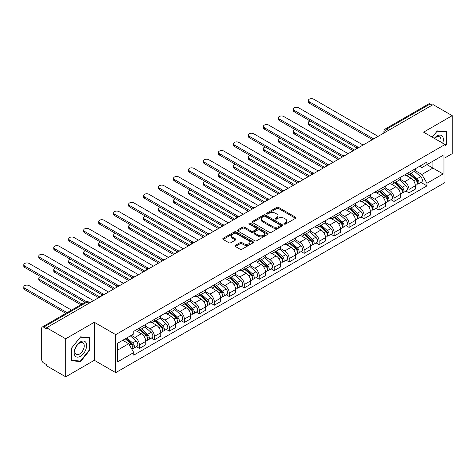 <?xml version="1.0" encoding="UTF-8"?>
<svg xmlns="http://www.w3.org/2000/svg" width="476" height="476" viewBox="0 0 476 476"><rect width="100%" height="100%" fill="white"/><g stroke="black" fill="none" stroke-linecap="round" stroke-linejoin="round"><path stroke-width="0.71" d="M284.226 224.077A0.934 0.541 0 0 0 285.546 224.077L295.56 218.294A1.333 0.768 0 0 0 295.947 217.752A1.333 0.768 0 0 0 295.56 217.211L278.597 207.417A1.333 0.768 0 0 0 276.711 207.417L266.703 213.194A0.934 0.541 0 0 0 266.429 213.575A0.934 0.541 0 0 0 266.703 213.956A0.934 0.541 0 0 0 268.018 213.956L269.315 213.212A4.266 2.463 0 0 1 275.348 213.212L276.758 214.027A4.266 2.463 0 0 1 278.008 215.765A4.266 2.463 0 0 1 276.758 217.508L275.467 218.258A0.934 0.541 0 0 0 275.193 218.639A0.934 0.541 0 0 0 275.467 219.019A0.934 0.541 0 0 0 276.782 219.019L278.079 218.27A4.266 2.463 0 0 1 284.113 218.27L285.523 219.085A4.266 2.463 0 0 1 286.772 220.828A4.266 2.463 0 0 1 285.523 222.566L284.226 223.315A0.934 0.541 0 0 0 283.952 223.696A0.934 0.541 0 0 0 284.226 224.077L284.226 223.315M235.346 245.39A1.333 0.768 0 0 0 234.954 245.931A1.333 0.768 0 0 0 235.346 246.479L240.106 249.222A1.333 0.768 0 0 0 241.986 249.222L253.107 242.808A1.333 0.768 0 0 0 253.5 242.26A1.333 0.768 0 0 0 253.107 241.719L236.15 231.925A1.333 0.768 0 0 0 234.263 231.925L223.143 238.345A1.333 0.768 0 0 0 222.756 238.887A1.333 0.768 0 0 0 223.143 239.434L228.891 242.748A1.333 0.768 0 0 0 230.777 242.748L235.537 240.005A1.333 0.768 0 0 0 235.923 239.458A1.333 0.768 0 0 0 235.537 238.916L232.687 237.268A3.564 2.059 0 0 1 231.639 235.816A3.564 2.059 0 0 1 233.841 233.912A3.564 2.059 0 0 1 237.726 234.359L248.894 240.802A3.564 2.059 0 0 1 249.936 242.26A3.564 2.059 0 0 1 247.734 244.164A3.564 2.059 0 0 1 243.849 243.718L241.986 242.641A1.333 0.768 0 0 0 240.106 242.641L235.346 245.39L235.346 246.479L240.106 243.748L240.106 242.641M115.722 334.634L94.313 322.276L65.706 338.787L46.6 327.762L433.095 104.619L452.2 115.65L423.592 132.167L445 144.525L115.722 334.634L115.722 372.654L445 182.546L445 144.525M269.41 232.306A1.333 0.768 0 0 0 271.296 232.306L282.417 225.886A1.333 0.768 0 0 0 282.803 225.338A1.333 0.768 0 0 0 282.417 224.797L265.453 215.003A1.333 0.768 0 0 0 263.567 215.003L252.447 221.423A1.333 0.768 0 0 0 252.06 221.971A1.333 0.768 0 0 0 252.447 222.512L269.41 232.306M249.573 224.279A0.934 0.541 0 0 1 250.519 224.41L267.744 234.353L256.641 240.767A1.333 0.768 0 0 1 254.755 240.767L237.798 230.973L237.798 229.884A1.333 0.768 0 0 0 237.405 230.426A1.333 0.768 0 0 0 237.798 230.973M237.798 229.884L242.558 227.135A1.333 0.768 0 0 1 244.438 227.135L251.316 231.11A1.333 0.768 0 0 0 253.202 231.11L256.362 229.283A1.333 0.768 0 0 0 256.748 228.742A1.333 0.768 0 0 0 256.362 228.2L249.198 224.065A0.934 0.541 0 0 1 248.924 223.684A0.934 0.541 0 0 1 249.501 223.185A0.934 0.541 0 0 1 250.519 223.303L267.762 233.258A1.333 0.768 0 0 1 268.155 233.799A1.333 0.768 0 0 1 267.762 234.347L267.762 233.258M65.706 338.787L65.706 376.813L46.6 365.782L46.6 364.675L43.625 362.956A2.713 1.565 -120 0 1 41.704 359.63L41.704 328.262A2.713 1.565 -120 0 1 42.269 327.018L85.757 301.909A2.713 1.565 60 0 1 87.114 302.046L43.625 327.149A2.713 1.565 -120 0 0 42.269 327.018M445 157.83L452.2 153.671L452.2 115.65M65.706 376.813L94.313 360.296L115.722 372.654M46.6 327.762L46.6 328.868L43.625 327.149M388.648 130.281L386.631 129.115A2.713 1.565 60 0 0 385.274 128.984L428.763 103.875A2.713 1.565 60 0 1 430.12 104.012L386.631 129.115A2.713 1.565 120 0 0 384.715 132.441L384.715 132.554M432.137 105.172L430.12 104.012M408.997 172.407A6.247 3.606 60 0 1 407.706 175.21L414.043 171.55A6.247 3.606 -120 0 0 415.334 168.748M400.007 179.131L404.582 181.772A6.247 3.606 60 0 1 409.003 189.418L415.334 185.765A6.247 3.606 -120 0 0 410.919 178.113L406.385 175.495M415.334 185.765L415.334 189.145L409.003 192.804L405.963 191.049M407.706 175.21A6.247 3.606 60 0 1 404.63 174.924M409.003 189.418L409.003 192.804M394.027 181.053A6.247 3.606 60 0 1 392.73 183.855L399.067 180.196A6.247 3.606 -120 0 0 400.358 177.393M390.986 199.694L394.027 201.449L400.358 197.79L400.358 194.41A6.247 3.606 -120 0 0 395.943 186.759L391.409 184.141M392.73 183.855A6.247 3.606 60 0 1 389.654 183.575M385.03 187.776L389.606 190.418A6.247 3.606 60 0 1 394.027 198.064L394.027 201.449M379.051 189.698A6.247 3.606 60 0 1 377.754 192.5L384.09 188.841A6.247 3.606 -120 0 0 385.382 186.039M376.01 208.339L379.051 210.095L385.382 206.435L385.382 203.056A6.247 3.606 -120 0 0 380.967 195.404L376.433 192.786M377.754 192.5A6.247 3.606 60 0 1 374.683 192.221M370.054 196.421L374.63 199.063A6.247 3.606 60 0 1 379.051 206.715L379.051 210.095M364.075 198.343A6.247 3.606 60 0 1 362.777 201.146L369.114 197.486A6.247 3.606 -120 0 0 370.405 194.684M361.034 216.985L364.075 218.74L370.411 215.081L370.411 211.701A6.247 3.606 -120 0 0 365.99 204.055L361.457 201.431M362.777 201.146A6.247 3.606 60 0 1 359.707 200.866M355.078 205.067L359.654 207.709A6.247 3.606 60 0 1 364.075 215.36L364.075 218.74M349.098 206.989A6.247 3.606 60 0 1 347.801 209.791L354.138 206.138A6.247 3.606 -120 0 0 355.435 203.329M346.058 225.63L349.098 227.385L355.435 223.726L355.435 220.346A6.247 3.606 -120 0 0 351.014 212.701L346.48 210.083M347.801 209.791A6.247 3.606 60 0 1 344.731 209.511M340.102 213.712L344.683 216.354A6.247 3.606 60 0 1 349.098 224.006L349.098 227.385M334.122 215.634A6.247 3.606 60 0 1 332.825 218.442L339.162 214.783A6.247 3.606 -120 0 0 340.459 211.981M331.082 234.281L334.122 236.031L340.459 232.377L340.459 228.992A6.247 3.606 -120 0 0 336.038 221.346L331.504 218.728M332.825 218.442A6.247 3.606 60 0 1 329.755 218.157M325.126 222.363L329.707 225.005A6.247 3.606 60 0 1 334.122 232.651L334.122 236.031M319.146 224.285A6.247 3.606 60 0 1 317.849 227.088L324.186 223.428A6.247 3.606 -120 0 0 325.483 220.626M316.106 242.927L319.146 244.676L325.483 241.023L325.483 237.637A6.247 3.606 -120 0 0 321.062 229.991L316.528 227.373M317.849 227.088A6.247 3.606 60 0 1 314.779 226.802M310.156 231.009L314.731 233.651A6.247 3.606 60 0 1 319.146 241.296L319.146 244.676M304.17 232.931A6.247 3.606 60 0 1 302.873 235.733L309.21 232.074A6.247 3.606 -120 0 0 310.507 229.271M301.13 251.572L304.17 253.327L310.507 249.668L310.507 246.288A6.247 3.606 -120 0 0 306.092 238.637L301.552 236.019M302.873 235.733A6.247 3.606 60 0 1 299.803 235.447M295.18 239.654L299.755 242.296A6.247 3.606 60 0 1 304.17 249.942L304.17 253.327M289.194 241.576A6.247 3.606 60 0 1 287.897 244.378L294.233 240.719A6.247 3.606 -120 0 0 295.531 237.917M286.153 260.217L289.194 261.973L295.531 258.313L295.531 254.934A6.247 3.606 -120 0 0 291.116 247.282L286.576 244.664M287.897 244.378A6.247 3.606 60 0 1 284.826 244.099M280.203 248.299L284.779 250.941A6.247 3.606 60 0 1 289.194 258.593L289.194 261.973M274.218 250.221A6.247 3.606 60 0 1 272.926 253.024L279.257 249.364A6.247 3.606 -120 0 0 280.554 246.562M271.177 268.863L274.218 270.618L280.554 266.959L280.554 263.579A6.247 3.606 -120 0 0 276.139 255.927L271.6 253.309M272.926 253.024A6.247 3.606 60 0 1 269.85 252.744M265.227 256.945L269.803 259.587A6.247 3.606 60 0 1 274.218 267.238L274.218 270.618M259.241 258.867A6.247 3.606 60 0 1 257.95 261.669L264.281 258.01A6.247 3.606 -120 0 0 265.578 255.207M256.201 277.508L259.241 279.263L265.578 275.604L265.578 272.224A6.247 3.606 -120 0 0 261.163 264.579L256.623 261.961M257.95 261.669A6.247 3.606 60 0 1 254.874 261.389M250.251 265.59L254.827 268.232A6.247 3.606 60 0 1 259.241 275.884L259.241 279.263M244.265 267.512A6.247 3.606 60 0 1 242.974 270.314L249.305 266.661A6.247 3.606 -120 0 0 250.602 263.853M241.225 286.153L244.265 287.909L250.602 284.249L250.602 280.87A6.247 3.606 -120 0 0 246.187 273.224L241.647 270.606M242.974 270.314A6.247 3.606 60 0 1 239.898 270.035M235.275 274.236L239.85 276.883A6.247 3.606 60 0 1 244.265 284.529L244.265 287.909M229.289 276.157A6.247 3.606 60 0 1 227.998 278.966L234.335 275.306A6.247 3.606 -120 0 0 235.626 272.504M226.249 294.805L229.289 296.554L235.626 292.901L235.626 289.515A6.247 3.606 -120 0 0 231.211 281.869L226.677 279.251M227.998 278.966A6.247 3.606 60 0 1 224.922 278.68M220.299 282.887L224.874 285.529A6.247 3.606 60 0 1 229.289 293.174L229.289 296.554M214.313 284.809A6.247 3.606 60 0 1 213.022 287.611L219.359 283.952A6.247 3.606 -120 0 0 220.65 281.149M211.273 303.45L214.313 305.205L220.65 301.546L220.65 298.166A6.247 3.606 -120 0 0 216.235 290.515L211.701 287.897M213.022 287.611A6.247 3.606 60 0 1 209.946 287.325M205.323 291.532L209.898 294.174A6.247 3.606 60 0 1 214.313 301.82L214.313 305.205M199.337 293.454A6.247 3.606 60 0 1 198.046 296.256L204.382 292.597A6.247 3.606 -120 0 0 205.674 289.795M196.302 312.095L199.337 313.851L205.674 310.191L205.674 306.812A6.247 3.606 -120 0 0 201.259 299.16L196.725 296.542M198.046 296.256A6.247 3.606 60 0 1 194.97 295.977M190.346 300.178L194.922 302.819A6.247 3.606 60 0 1 199.337 310.465L199.337 313.851M184.361 302.099A6.247 3.606 60 0 1 183.07 304.902L189.406 301.243A6.247 3.606 -120 0 0 190.697 298.44M181.326 320.741L184.361 322.496L190.697 318.837L190.697 315.457A6.247 3.606 -120 0 0 186.283 307.805L181.749 305.187M183.07 304.902A6.247 3.606 60 0 1 179.993 304.622M175.37 308.823L179.946 311.465A6.247 3.606 60 0 1 184.361 319.116L184.361 322.496M169.385 310.745A6.247 3.606 60 0 1 168.093 313.547L174.43 309.888A6.247 3.606 -120 0 0 175.721 307.085M166.35 329.386L169.385 331.141L175.721 327.482L175.721 324.102A6.247 3.606 -120 0 0 171.306 316.457L166.773 313.833M168.093 313.547A6.247 3.606 60 0 1 165.017 313.267M160.394 317.468L164.97 320.11A6.247 3.606 60 0 1 169.385 327.762L169.385 331.141M154.408 319.39A6.247 3.606 60 0 1 153.117 322.192L159.454 318.539A6.247 3.606 -120 0 0 160.745 315.731M151.374 338.031L154.408 339.787L160.745 336.127L160.745 332.748A6.247 3.606 -120 0 0 156.33 325.102L151.796 322.484M153.117 322.192A6.247 3.606 60 0 1 150.041 321.913M145.418 326.114L149.994 328.755A6.247 3.606 60 0 1 154.408 336.407L154.408 339.787M139.432 328.035A6.247 3.606 60 0 1 138.141 330.844L144.478 327.185A6.247 3.606 -120 0 0 145.769 324.382M136.398 346.683L139.432 348.432L145.769 344.779L145.769 341.393A6.247 3.606 -120 0 0 141.354 333.747L136.82 331.129M138.141 330.844A6.247 3.606 60 0 1 135.065 330.558M131.37 335.3L135.017 337.407A6.247 3.606 60 0 1 139.432 345.052L139.432 348.432M419.606 166.279L421.867 167.582L443.079 155.337L432.904 161.209L432.904 168.082L421.867 174.454L414.983 170.485M117.643 350.098L128.681 343.726L133.768 352.537L117.643 361.849L117.643 343.226L133.768 333.914L133.768 331.308L426.954 162.042L426.954 164.642L443.079 173.954L426.954 183.266L421.867 174.454M443.079 155.337L443.079 173.954M133.768 352.537L133.768 355.138L426.954 185.872L426.954 183.266M445 146.049L446.583 144.079L446.583 131.727L437.319 130.9L432.273 137.177M94.313 322.276L94.313 360.296M71.323 360.737L80.587 361.564L89.851 350.038L89.851 337.686L80.587 336.859L71.323 348.384L71.323 360.737M128.681 343.726L122.731 340.286M420.939 182.403L426.954 185.872M446.101 143.8L446.583 144.079M79.605 360.998L80.587 361.564M89.369 349.759L89.851 350.038M284.6 224.208L285.523 223.672A4.266 2.463 0 0 0 286.772 221.935L286.772 220.828M278.008 215.765L278.008 216.877A4.266 2.463 0 0 1 276.758 218.615L275.836 219.15M295.542 218.305L278.597 208.524A1.333 0.768 0 0 0 276.711 208.524L267.072 214.087M282.399 225.898L265.453 216.116A1.333 0.768 0 0 0 263.567 216.116L252.464 222.524M280.061 225.719A0.934 0.541 0 0 0 280.334 225.338A0.934 0.541 0 0 0 280.061 224.958L265.168 216.366A0.934 0.541 0 0 0 263.853 216.366L262.484 217.151A4.266 2.463 0 0 0 261.235 218.895A4.266 2.463 0 0 0 262.484 220.638L272.659 226.511A4.266 2.463 0 0 0 278.692 226.511L280.061 225.719L280.061 226.832A0.934 0.541 0 0 0 280.334 226.451L280.334 225.338M261.235 218.895L261.235 220.001A4.266 2.463 0 0 0 262.484 221.745L262.484 220.638M280.061 226.832L278.692 227.617A4.266 2.463 0 0 1 272.659 227.617L262.484 221.745M237.816 230.985L242.558 228.248L242.558 227.135M256.748 228.742L256.748 229.849A1.333 0.768 0 0 1 256.362 230.396L253.202 232.217A1.333 0.768 0 0 1 251.316 232.217L244.438 228.248A1.333 0.768 0 0 0 242.558 228.248M258.456 235.227A3.564 2.059 0 0 0 262.341 235.674A3.564 2.059 0 0 0 264.543 233.775A3.564 2.059 0 0 0 263.496 232.318L259.563 230.045A1.333 0.768 0 0 0 257.677 230.045L254.523 231.871A1.333 0.768 0 0 0 254.13 232.413A1.333 0.768 0 0 0 254.523 232.96L258.456 235.227L258.456 236.34A3.564 2.059 0 0 0 262.341 236.786A3.564 2.059 0 0 0 264.543 234.882L264.543 233.775M254.13 232.413L254.13 233.52A1.333 0.768 0 0 0 254.523 234.067L254.523 232.96M258.456 236.34L254.523 234.067M249.936 242.26L249.936 243.367A3.564 2.059 0 0 1 247.734 245.271A3.564 2.059 0 0 1 243.849 244.825L241.986 243.748A1.333 0.768 0 0 0 240.106 243.748M231.639 235.816L231.639 236.923A3.564 2.059 0 0 0 232.687 238.375L232.687 237.268M235.519 240.011L232.687 238.375M253.089 242.814L236.15 233.032A1.333 0.768 0 0 0 234.263 233.032L223.161 239.44L223.143 238.345M409.431 174.21L415.536 179.654A3.391 1.958 60 0 1 416.601 184.902L415.334 185.634M409.592 174.353L412.466 176.013M310.162 120.993A3.124 1.803 -0 0 0 308.341 122.635A3.124 1.803 -0 0 0 309.257 123.909L354.471 150.011M410.05 173.853L416.839 179.916A1.63 0.94 60 0 1 417.351 182.433A1.63 0.94 60 0 1 417.202 182.492M411.068 173.27L417.166 178.714A3.391 1.958 60 0 1 418.231 183.962A3.391 1.958 60 0 1 417.208 184.069M414.465 171.229L420.623 176.721A3.391 1.958 60 0 1 421.688 181.969L418.231 183.962M353.222 150.731L309.257 125.349A3.124 1.803 180 0 1 308.341 124.075L308.341 122.635M371.637 139.194L309.257 103.179A3.124 1.803 180 0 1 308.341 101.906L308.341 100.466A3.124 1.803 -0 0 0 309.257 101.739L372.875 138.468M378.087 136.38L313.672 99.186A3.124 1.803 -0 0 0 310.269 98.8A3.124 1.803 -0 0 0 308.341 100.466M394.455 182.855L400.56 188.306A3.391 1.958 60 0 1 401.625 193.553L400.358 194.285M394.622 183.004L397.49 184.658M295.185 129.639A3.124 1.803 -0 0 0 293.365 131.281A3.124 1.803 -0 0 0 294.281 132.554L339.495 158.657M395.074 182.504L401.863 188.561A1.63 0.94 60 0 1 402.375 191.078A1.63 0.94 60 0 1 402.226 191.138M396.091 181.915L402.19 187.36A3.391 1.958 60 0 1 403.255 192.607A3.391 1.958 60 0 1 402.232 192.72M399.495 179.874L405.647 185.366A3.391 1.958 60 0 1 406.712 190.614L403.255 192.607M338.246 159.383L294.281 133.994A3.124 1.803 180 0 1 293.365 132.721L293.365 131.281M379.479 191.507L385.584 196.951A3.391 1.958 60 0 1 386.649 202.199L385.382 202.931M379.646 191.65L382.514 193.304M280.209 138.29A3.124 1.803 -0 0 0 278.389 139.926A3.124 1.803 -0 0 0 279.305 141.199L324.519 167.308M380.098 191.15L386.887 197.207A1.63 0.94 60 0 1 387.399 199.73A1.63 0.94 60 0 1 387.25 199.783M381.115 190.561L387.214 196.005A3.391 1.958 60 0 1 388.279 201.253A3.391 1.958 60 0 1 387.256 201.366M384.519 188.52L390.671 194.012A3.391 1.958 60 0 1 391.736 199.26L388.279 201.253M323.269 168.028L279.305 142.639A3.124 1.803 180 0 1 278.389 141.366L278.389 139.926M442.692 143.193A8.824 5.093 120 0 0 442.531 136.416A8.824 5.093 120 0 0 434.302 138.349M440.669 142.026A6.682 3.856 120 0 0 440.342 137.546A6.682 3.856 120 0 0 439.592 136.85A6.682 3.856 120 0 0 434.576 138.504M432.291 137.189L437.129 131.174L446.101 131.977L446.101 143.942L445 145.317M445.506 131.632L446.101 131.977M85.799 342.375A8.824 5.093 120 0 0 77.273 344.66A8.824 5.093 120 0 0 74.988 355.822A8.824 5.093 120 0 0 83.514 353.537A8.824 5.093 120 0 0 85.799 342.375M83.609 343.505A6.682 3.856 120 0 0 82.86 342.809A6.682 3.856 120 0 0 76.642 345.927A6.682 3.856 120 0 0 75.428 353.686A6.682 3.856 120 0 0 76.178 354.382A6.682 3.856 120 0 0 82.396 351.258A6.682 3.856 120 0 0 83.609 343.505M80.396 361.07L71.418 360.267L71.418 348.295L80.396 337.133L89.369 337.93L89.369 349.902L80.396 361.07M88.774 337.591L89.369 337.93M356.661 147.84L294.281 111.824A3.124 1.803 180 0 1 293.365 110.551L293.365 109.111A3.124 1.803 -0 0 0 294.281 110.384L357.898 147.114M363.111 145.025L298.696 107.832A3.124 1.803 -0 0 0 295.293 107.445A3.124 1.803 -0 0 0 293.365 109.111M341.685 156.485L279.305 120.47A3.124 1.803 180 0 1 278.389 119.196L278.389 117.756A3.124 1.803 -0 0 0 279.305 119.03L342.922 155.759M348.135 153.671L283.72 116.483A3.124 1.803 -0 0 0 280.316 116.09A3.124 1.803 -0 0 0 278.389 117.756M364.503 200.152L370.608 205.596A3.391 1.958 60 0 1 371.673 210.844L370.405 211.576M364.67 200.295L367.537 201.955M265.233 146.935A3.124 1.803 -0 0 0 263.412 148.571A3.124 1.803 -0 0 0 264.329 149.845L309.543 175.953M365.122 199.795L371.911 205.852A1.63 0.94 60 0 1 372.422 208.375A1.63 0.94 60 0 1 372.274 208.434M366.139 199.206L372.238 204.656A3.391 1.958 60 0 1 373.303 209.904A3.391 1.958 60 0 1 372.28 210.011M369.543 197.165L375.695 202.657A3.391 1.958 60 0 1 376.76 207.905L373.303 209.904M308.299 176.673L264.329 151.291A3.124 1.803 180 0 1 263.412 150.011L263.412 148.571M349.527 208.797L355.632 214.242A3.391 1.958 60 0 1 356.697 219.49L355.429 220.221M349.693 208.94L352.561 210.6M250.257 155.581A3.124 1.803 -0 0 0 248.436 157.217A3.124 1.803 -0 0 0 249.353 158.496L294.567 184.599M350.146 208.44L356.935 214.498A1.63 0.94 60 0 1 357.446 217.02A1.63 0.94 60 0 1 357.297 217.08M351.163 207.851L357.262 213.302A3.391 1.958 60 0 1 358.327 218.549A3.391 1.958 60 0 1 357.303 218.657M354.566 205.81L360.719 211.302A3.391 1.958 60 0 1 361.784 216.55L358.327 218.549M293.323 185.319L249.353 159.936A3.124 1.803 180 0 1 248.436 158.657L248.436 157.217M334.557 217.443L340.655 222.887A3.391 1.958 60 0 1 341.72 228.135L340.453 228.867M334.717 217.586L337.585 219.246M235.281 164.226A3.124 1.803 -0 0 0 233.46 165.862A3.124 1.803 -0 0 0 234.376 167.141L279.59 193.244M335.169 217.086L341.958 223.149A1.63 0.94 60 0 1 342.47 225.666A1.63 0.94 60 0 1 342.321 225.725M336.187 216.503L342.286 221.947A3.391 1.958 60 0 1 343.357 227.195A3.391 1.958 60 0 1 342.327 227.302M339.59 214.456L345.743 219.948A3.391 1.958 60 0 1 346.808 225.202L343.357 227.195M278.347 193.964L234.376 168.581A3.124 1.803 180 0 1 233.46 167.308L233.46 165.862M326.709 165.13L264.329 129.115A3.124 1.803 180 0 1 263.412 127.842L263.412 126.402A3.124 1.803 -0 0 0 264.329 127.675L327.946 164.404M333.158 162.316L268.744 125.129A3.124 1.803 -0 0 0 265.34 124.736A3.124 1.803 -0 0 0 263.412 126.402M311.732 173.776L249.353 137.766A3.124 1.803 180 0 1 248.436 136.487L248.436 135.047A3.124 1.803 -0 0 0 249.353 136.32L312.97 173.05M318.182 170.961L253.767 133.774A3.124 1.803 -0 0 0 250.364 133.381A3.124 1.803 -0 0 0 248.436 135.047M296.756 182.421L234.376 146.412A3.124 1.803 180 0 1 233.46 145.138L233.46 143.692A3.124 1.803 -0 0 0 234.376 144.972L297.994 181.695M303.206 179.613L238.791 142.419A3.124 1.803 -0 0 0 235.388 142.026A3.124 1.803 -0 0 0 233.46 143.692M319.58 226.088L325.679 231.532A3.391 1.958 60 0 1 326.744 236.78L325.477 237.512M319.741 226.231L322.609 227.891M220.305 172.871A3.124 1.803 -0 0 0 218.484 174.513A3.124 1.803 -0 0 0 219.4 175.787L264.614 201.889M320.193 225.731L326.982 231.794A1.63 0.94 60 0 1 327.494 234.311A1.63 0.94 60 0 1 327.345 234.37M321.211 225.148L327.31 230.592A3.391 1.958 60 0 1 328.38 235.84A3.391 1.958 60 0 1 327.351 235.947M324.614 223.101L330.766 228.599A3.391 1.958 60 0 1 331.832 233.847L328.38 235.84M263.371 202.609L219.4 177.227A3.124 1.803 180 0 1 218.484 175.953L218.484 174.513M281.78 191.072L219.4 155.057A3.124 1.803 180 0 1 218.484 153.784L218.484 152.338A3.124 1.803 -0 0 0 219.4 153.617L283.018 190.346M288.236 188.258L223.815 151.065A3.124 1.803 -0 0 0 220.412 150.678A3.124 1.803 -0 0 0 218.484 152.338M304.604 234.733L310.703 240.178A3.391 1.958 60 0 1 311.768 245.432L310.501 246.157M304.765 234.882L307.639 236.536M205.334 181.517A3.124 1.803 -0 0 0 203.514 183.159A3.124 1.803 -0 0 0 204.424 184.432L249.638 210.535M305.217 234.382L312.006 240.44A1.63 0.94 60 0 1 312.518 242.956A1.63 0.94 60 0 1 312.369 243.016M306.235 233.793L312.339 239.238A3.391 1.958 60 0 1 313.404 244.485A3.391 1.958 60 0 1 312.375 244.599M309.638 231.752L315.79 237.244A3.391 1.958 60 0 1 316.855 242.492L313.404 244.485M248.395 211.255L204.424 185.872A3.124 1.803 180 0 1 203.514 184.599L203.514 183.159M266.804 199.718L204.424 163.702A3.124 1.803 180 0 1 203.514 162.429L203.514 160.989A3.124 1.803 -0 0 0 204.424 162.262L268.042 198.992M273.26 196.903L208.839 159.71A3.124 1.803 -0 0 0 205.436 159.323A3.124 1.803 -0 0 0 203.514 160.989M289.628 243.379L295.727 248.829A3.391 1.958 60 0 1 296.792 254.077L295.531 254.809M289.789 243.528L292.663 245.182M190.358 190.162A3.124 1.803 -0 0 0 188.538 191.804A3.124 1.803 -0 0 0 189.448 193.077L234.662 219.186M290.241 243.028L297.03 249.085A1.63 0.94 60 0 1 297.542 251.602A1.63 0.94 60 0 1 297.393 251.661M291.258 242.439L297.363 247.883A3.391 1.958 60 0 1 298.428 253.131A3.391 1.958 60 0 1 297.399 253.244M294.662 240.398L300.814 245.89A3.391 1.958 60 0 1 301.879 251.138L298.428 253.131M233.418 219.906L189.448 194.517A3.124 1.803 180 0 1 188.538 193.244L188.538 191.804M251.828 208.363L189.448 172.348A3.124 1.803 180 0 1 188.538 171.074L188.538 169.635A3.124 1.803 -0 0 0 189.448 170.908L253.065 207.637M258.284 205.549L193.863 168.361A3.124 1.803 -0 0 0 190.465 167.969A3.124 1.803 -0 0 0 188.538 169.635M274.652 252.03L280.751 257.474A3.391 1.958 60 0 1 281.816 262.722L280.554 263.454M274.813 252.173L277.686 253.833M175.382 198.813A3.124 1.803 -0 0 0 173.561 200.45A3.124 1.803 -0 0 0 174.472 201.723L219.692 227.831M275.265 251.673L282.054 257.73A1.63 0.94 60 0 1 282.565 260.253A1.63 0.94 60 0 1 282.417 260.312M276.282 251.084L282.387 256.528A3.391 1.958 60 0 1 283.452 261.776A3.391 1.958 60 0 1 282.423 261.889M279.686 249.043L285.838 254.535A3.391 1.958 60 0 1 286.909 259.783L283.452 261.776M218.442 228.551L174.472 203.163A3.124 1.803 180 0 1 173.561 201.889L173.561 200.45M236.852 217.008L174.472 180.993A3.124 1.803 180 0 1 173.561 179.72L173.561 178.28A3.124 1.803 -0 0 0 174.472 179.553L238.089 216.282M243.307 214.194L178.887 177.007A3.124 1.803 -0 0 0 175.489 176.614A3.124 1.803 -0 0 0 173.561 178.28M259.676 260.675L265.775 266.12A3.391 1.958 60 0 1 266.84 271.368L265.578 272.099M259.837 260.818L262.71 262.478M160.406 207.459A3.124 1.803 -0 0 0 158.585 209.095A3.124 1.803 -0 0 0 159.496 210.368L204.716 236.477M260.289 260.318L267.078 266.376A1.63 0.94 60 0 1 267.589 268.898A1.63 0.94 60 0 1 267.441 268.958M261.306 259.729L267.411 265.18A3.391 1.958 60 0 1 268.476 270.428A3.391 1.958 60 0 1 267.447 270.535M264.71 257.689L270.862 263.18A3.391 1.958 60 0 1 271.933 268.428L268.476 270.428M203.466 237.197L159.496 211.814A3.124 1.803 180 0 1 158.585 210.535L158.585 209.095M244.7 269.321L250.798 274.765A3.391 1.958 60 0 1 251.863 280.013L250.602 280.745M244.86 269.464L247.734 271.124M145.43 216.104A3.124 1.803 -0 0 0 143.609 217.74A3.124 1.803 -0 0 0 144.52 219.019L189.74 245.122M245.313 268.964L252.101 275.027A1.63 0.94 60 0 1 252.613 277.544A1.63 0.94 60 0 1 252.464 277.603M246.33 268.381L252.435 273.825A3.391 1.958 60 0 1 253.5 279.073A3.391 1.958 60 0 1 252.47 279.18M249.733 266.334L255.892 271.826A3.391 1.958 60 0 1 256.957 277.074L253.5 279.073M188.49 245.842L144.52 220.459A3.124 1.803 180 0 1 143.609 219.186L143.609 217.74M229.724 277.966L235.822 283.41A3.391 1.958 60 0 1 236.893 288.658L235.626 289.39M229.884 278.109L232.758 279.769M130.454 224.749A3.124 1.803 -0 0 0 128.633 226.392A3.124 1.803 -0 0 0 129.543 227.665L174.763 253.767M230.336 277.609L237.131 283.672A1.63 0.94 60 0 1 237.637 286.189A1.63 0.94 60 0 1 237.494 286.249M231.354 277.026L237.459 282.47A3.391 1.958 60 0 1 238.524 287.718A3.391 1.958 60 0 1 237.5 287.825M234.757 274.979L240.915 280.477A3.391 1.958 60 0 1 241.981 285.725L238.524 287.718M173.514 254.487L129.543 229.105A3.124 1.803 180 0 1 128.633 227.831L128.633 226.392M214.747 286.611L220.846 292.056A3.391 1.958 60 0 1 221.917 297.304L220.65 298.035M214.908 286.754L217.782 288.414M115.478 233.395A3.124 1.803 -0 0 0 113.657 235.037A3.124 1.803 -0 0 0 114.567 236.31L159.787 262.413M215.36 286.255L222.155 292.318A1.63 0.94 60 0 1 222.667 294.834A1.63 0.94 60 0 1 222.518 294.894M216.378 285.671L222.482 291.116A3.391 1.958 60 0 1 223.547 296.364A3.391 1.958 60 0 1 222.524 296.471M219.781 283.631L225.939 289.122A3.391 1.958 60 0 1 227.004 294.37L223.547 296.364M158.538 263.133L114.567 237.75A3.124 1.803 180 0 1 113.657 236.477L113.657 235.037M199.771 295.257L205.876 300.707A3.391 1.958 60 0 1 206.941 305.955L205.674 306.687M199.932 295.406L202.806 297.06M100.501 242.04A3.124 1.803 -0 0 0 98.681 243.682A3.124 1.803 -0 0 0 99.597 244.956L144.811 271.058M200.384 294.906L207.179 300.963A1.63 0.94 60 0 1 207.691 303.48A1.63 0.94 60 0 1 207.542 303.539M201.402 294.317L207.506 299.761A3.391 1.958 60 0 1 208.571 305.009A3.391 1.958 60 0 1 207.548 305.122M204.805 292.276L210.963 297.768A3.391 1.958 60 0 1 212.028 303.016L208.571 305.009M143.562 271.784L99.597 246.395A3.124 1.803 180 0 1 98.681 245.122L98.681 243.682M184.795 303.908L190.9 309.352A3.391 1.958 60 0 1 191.965 314.6L190.697 315.332M184.956 304.051L187.83 305.705M85.525 250.691A3.124 1.803 -0 0 0 83.705 252.328A3.124 1.803 -0 0 0 84.621 253.601L129.835 279.709M185.408 303.551L192.203 309.608A1.63 0.94 60 0 1 192.715 312.131A1.63 0.94 60 0 1 192.566 312.185M186.425 302.962L192.53 308.406A3.391 1.958 60 0 1 193.595 313.654A3.391 1.958 60 0 1 192.572 313.767M189.829 300.921L195.987 306.413A3.391 1.958 60 0 1 197.052 311.661L193.595 313.654M128.585 280.429L84.621 255.041A3.124 1.803 180 0 1 83.705 253.767L83.705 252.328M221.875 225.654L159.496 189.644A3.124 1.803 180 0 1 158.585 188.365L158.585 186.925A3.124 1.803 -0 0 0 159.496 188.198L223.113 224.928M228.331 222.839L163.917 185.652A3.124 1.803 -0 0 0 160.513 185.259A3.124 1.803 -0 0 0 158.585 186.925M206.899 234.299L144.52 198.29A3.124 1.803 180 0 1 143.609 197.01L143.609 195.571A3.124 1.803 -0 0 0 144.52 196.85L208.137 233.573M213.355 231.485L148.94 194.297A3.124 1.803 -0 0 0 145.537 193.905A3.124 1.803 -0 0 0 143.609 195.571M191.923 242.944L129.543 206.935A3.124 1.803 180 0 1 128.633 205.662L128.633 204.216A3.124 1.803 -0 0 0 129.543 205.495L193.161 242.225M198.379 240.136L133.964 202.943A3.124 1.803 -0 0 0 130.561 202.55A3.124 1.803 -0 0 0 128.633 204.216M176.947 251.596L114.567 215.58A3.124 1.803 180 0 1 113.657 214.307L113.657 212.867A3.124 1.803 -0 0 0 114.567 214.14L178.185 250.87M183.403 248.781L118.988 211.588A3.124 1.803 -0 0 0 115.585 211.201A3.124 1.803 -0 0 0 113.657 212.867M161.971 260.241L99.597 224.226A3.124 1.803 180 0 1 98.681 222.952L98.681 221.513A3.124 1.803 -0 0 0 99.597 222.786L163.208 259.515M168.427 257.427L104.012 220.233A3.124 1.803 -0 0 0 100.609 219.847A3.124 1.803 -0 0 0 98.681 221.513M146.995 268.886L84.621 232.871A3.124 1.803 180 0 1 83.705 231.598L83.705 230.158A3.124 1.803 -0 0 0 84.621 231.431L148.232 268.161M153.45 266.072L89.036 228.885A3.124 1.803 -0 0 0 85.632 228.492A3.124 1.803 -0 0 0 83.705 230.158M169.819 312.553L175.924 317.998A3.391 1.958 60 0 1 176.989 323.246L175.721 323.977M169.98 312.696L172.853 314.356M70.549 259.337A3.124 1.803 -0 0 0 68.728 260.973A3.124 1.803 -0 0 0 69.645 262.246L114.859 288.355M170.432 312.197L177.227 318.254A1.63 0.94 60 0 1 177.738 320.776A1.63 0.94 60 0 1 177.59 320.836M171.449 311.607L177.554 317.052A3.391 1.958 60 0 1 178.619 322.306A3.391 1.958 60 0 1 177.596 322.413M174.853 309.567L181.011 315.058A3.391 1.958 60 0 1 182.076 320.306L178.619 322.306M113.609 289.075L69.645 263.692A3.124 1.803 180 0 1 68.728 262.413L68.728 260.973M132.019 277.532L69.645 241.516A3.124 1.803 180 0 1 68.728 240.243L68.728 238.803A3.124 1.803 -0 0 0 69.645 240.077L133.256 276.806M138.474 274.717L74.06 237.53A3.124 1.803 -0 0 0 70.656 237.137A3.124 1.803 -0 0 0 68.728 238.803M154.843 321.199L160.947 326.643A3.391 1.958 60 0 1 162.013 331.891L160.745 332.623M155.003 321.342L157.877 323.002M55.573 267.982A3.124 1.803 -0 0 0 53.752 269.618A3.124 1.803 -0 0 0 54.669 270.898L99.883 297M155.456 320.842L162.251 326.899A1.63 0.94 60 0 1 162.762 329.422A1.63 0.94 60 0 1 162.613 329.481M156.473 320.253L162.578 325.703A3.391 1.958 60 0 1 163.643 330.951A3.391 1.958 60 0 1 162.619 331.058M159.876 318.212L166.035 323.704A3.391 1.958 60 0 1 167.1 328.952L163.643 330.951M98.633 297.72L54.669 272.337A3.124 1.803 180 0 1 53.752 271.058L53.752 269.618M117.042 286.177L54.669 250.168A3.124 1.803 180 0 1 53.752 248.888L53.752 247.449A3.124 1.803 -0 0 0 54.669 248.722L118.286 285.451M123.498 283.363L59.083 246.175A3.124 1.803 -0 0 0 55.68 245.783A3.124 1.803 -0 0 0 53.752 247.449M139.867 329.844L145.971 335.288A3.391 1.958 60 0 1 147.036 340.536L145.769 341.268M140.027 329.987L142.901 331.647M40.597 276.627A3.124 1.803 -0 0 0 38.776 278.264A3.124 1.803 -0 0 0 39.692 279.543L82.092 304.021M140.485 329.487L147.274 335.55A1.63 0.94 60 0 1 147.786 338.067A1.63 0.94 60 0 1 147.637 338.127M141.497 328.904L147.602 334.348A3.391 1.958 60 0 1 148.667 339.596A3.391 1.958 60 0 1 147.643 339.703M144.9 326.857L151.059 332.349A3.391 1.958 60 0 1 152.124 337.603L148.667 339.596M80.849 304.741L39.692 280.983A3.124 1.803 180 0 1 38.776 279.709L38.776 278.264M102.066 294.822L39.692 258.813A3.124 1.803 180 0 1 38.776 257.54L38.776 256.094A3.124 1.803 -0 0 0 39.692 257.373L103.31 294.097M108.522 292.014L44.107 254.821A3.124 1.803 -0 0 0 40.704 254.428A3.124 1.803 -0 0 0 38.776 256.094M125.265 338.823L130.995 343.934A3.391 1.958 60 0 1 132.06 349.182L131.894 349.283M125.319 338.787L127.925 340.292M71.537 310.12L29.131 285.636A3.124 1.803 -0 0 0 25.728 285.249A3.124 1.803 -0 0 0 23.8 286.915A3.124 1.803 -0 0 0 24.716 288.188L67.116 312.667M125.878 338.466L132.298 344.196A1.63 0.94 60 0 1 132.81 346.712A1.63 0.94 60 0 1 132.661 346.772M126.896 337.883L132.625 342.994A3.391 1.958 60 0 1 133.691 348.242A3.391 1.958 60 0 1 132.667 348.349M130.353 335.883L136.082 341A3.391 1.958 60 0 1 137.148 346.248L133.691 348.242M65.872 313.392L24.716 289.628A3.124 1.803 180 0 1 23.8 288.355L23.8 286.915M85.073 302.302L24.716 267.458A3.124 1.803 180 0 1 23.8 266.185L23.8 264.739A3.124 1.803 -0 0 0 24.716 266.019L86.412 301.635M93.546 300.659L29.131 263.466A3.124 1.803 -0 0 0 25.728 263.079A3.124 1.803 -0 0 0 23.8 264.739M384.81 132.501L384.715 132.441A2.713 1.565 0 0 1 383.918 131.334L383.918 133.012M154.408 336.407L160.745 332.748M169.385 327.762L175.721 324.102M184.361 319.116L190.697 315.457M199.337 310.465L205.674 306.812M214.313 301.82L220.65 298.166M229.289 293.174L235.626 289.515M244.265 284.529L250.602 280.87M259.241 275.884L265.578 272.224M274.218 267.238L280.554 263.579M289.194 258.593L295.531 254.934M304.17 249.942L310.507 246.288M319.146 241.296L325.483 237.637M334.122 232.651L340.459 228.992M349.098 224.006L355.435 220.346M364.075 215.36L370.411 211.701M379.051 206.715L385.382 203.056M394.027 198.064L400.358 194.41M139.432 345.052L145.769 341.393M135.017 337.407L141.354 333.747M149.994 328.755L156.33 325.102M164.97 320.11L171.306 316.457M179.946 311.465L186.283 307.805M194.922 302.819L201.259 299.16M209.898 294.174L216.235 290.515M224.874 285.529L231.211 281.869M239.85 276.883L246.187 273.224M254.827 268.232L261.163 264.579M269.803 259.587L276.139 255.927M284.779 250.941L291.116 247.282M299.755 242.296L306.092 238.637M314.731 233.651L321.062 229.991M329.707 225.005L336.038 221.346M344.683 216.354L351.014 212.701M359.654 207.709L365.99 204.055M374.63 199.063L380.967 195.404M389.606 190.418L395.943 186.759M404.582 181.772L410.919 178.113M374.178 138.635A2.713 1.565 120 0 0 372.976 139.331M359.202 147.286A2.713 1.565 120 0 0 358 147.976M344.225 155.932A2.713 1.565 120 0 0 343.023 156.622M329.249 164.577A2.713 1.565 120 0 0 328.047 165.267M314.273 173.222A2.713 1.565 120 0 0 313.071 173.913M299.297 181.868A2.713 1.565 120 0 0 298.095 182.558M284.321 190.513A2.713 1.565 120 0 0 283.119 191.209M269.345 199.158A2.713 1.565 120 0 0 268.143 199.855M254.368 207.81A2.713 1.565 120 0 0 253.172 208.5M239.392 216.455A2.713 1.565 120 0 0 238.196 217.145M224.416 225.1A2.713 1.565 120 0 0 223.22 225.791M209.44 233.746A2.713 1.565 120 0 0 208.244 234.436M194.464 242.391A2.713 1.565 120 0 0 193.268 243.087M179.488 251.036A2.713 1.565 120 0 0 178.292 251.733M164.512 259.688A2.713 1.565 120 0 0 163.316 260.378M149.535 268.333A2.713 1.565 120 0 0 148.339 269.023M134.559 276.978A2.713 1.565 120 0 0 133.363 277.669M119.583 285.624A2.713 1.565 120 0 0 118.387 286.314M104.607 294.269A2.713 1.565 120 0 0 103.411 294.959M89.131 303.206L87.114 302.046A2.713 1.565 120 0 1 88.471 301.909A2.713 2.713 0 0 0 85.757 301.909M285.523 223.672L285.523 222.566M275.467 219.019L275.467 218.258M276.758 218.615L276.758 217.508M266.703 213.956L266.703 213.194M276.711 208.524L276.711 207.417M278.597 208.524L278.597 207.417M295.56 218.294L295.56 217.211M252.447 222.512L252.447 221.423M263.567 216.116L263.567 215.003M265.453 216.116L265.453 215.003M282.417 225.886L282.417 224.797M272.659 227.617L272.659 226.511M278.692 227.617L278.692 226.511M244.438 228.248L244.438 227.135M251.316 232.217L251.316 231.11M253.202 232.217L253.202 231.11M256.362 230.396L256.362 229.283M250.519 224.41L250.519 223.303M241.986 243.748L241.986 242.641M243.849 244.825L243.849 243.718M235.537 240.005L235.537 238.916M234.263 233.032L234.263 231.925M236.15 233.032L236.15 231.925M253.107 242.808L253.107 241.719M415.536 179.654L413.632 180.755M417.69 181.689L417.077 182.04M420.623 176.721L417.166 178.714M309.257 125.349L309.257 123.909M309.257 101.739L309.257 103.179M400.56 188.306L398.656 189.4M402.714 190.335L402.101 190.686M405.647 185.366L402.19 187.36M294.281 133.994L294.281 132.554M385.584 196.951L383.68 198.046M387.738 198.98L387.125 199.337M390.671 194.012L387.214 196.005M279.305 142.639L279.305 141.199M294.281 110.384L294.281 111.824M279.305 119.03L279.305 120.47M370.608 205.596L368.704 206.691M372.762 207.625L372.149 207.982M375.695 202.657L372.238 204.656M264.329 151.291L264.329 149.845M355.632 214.242L353.727 215.342M357.785 216.277L357.173 216.628M360.719 211.302L357.262 213.302M249.353 159.936L249.353 158.496M340.655 222.887L338.751 223.988M342.809 224.922L342.196 225.273M345.743 219.948L342.286 221.947M234.376 168.581L234.376 167.141M264.329 127.675L264.329 129.115M249.353 136.32L249.353 137.766M234.376 144.972L234.376 146.412M325.679 231.532L323.775 232.633M327.833 233.567L327.22 233.918M330.766 228.599L327.31 230.592M219.4 177.227L219.4 175.787M219.4 153.617L219.4 155.057M310.703 240.178L308.799 241.278M312.857 242.213L312.244 242.564M315.79 237.244L312.339 239.238M204.424 185.872L204.424 184.432M204.424 162.262L204.424 163.702M295.727 248.829L293.823 249.924M297.881 250.858L297.268 251.209M300.814 245.89L297.363 247.883M189.448 194.517L189.448 193.077M189.448 170.908L189.448 172.348M280.751 257.474L278.853 258.569M282.905 259.503L282.292 259.86M285.838 254.535L282.387 256.528M174.472 203.163L174.472 201.723M174.472 179.553L174.472 180.993M265.775 266.12L263.877 267.22M267.928 268.149L267.316 268.506M270.862 263.18L267.411 265.18M159.496 211.814L159.496 210.368M250.798 274.765L248.9 275.866M252.952 276.8L252.34 277.151M255.892 271.826L252.435 273.825M144.52 220.459L144.52 219.019M235.822 283.41L233.924 284.511M237.976 285.445L237.363 285.796M240.915 280.477L237.459 282.47M129.543 229.105L129.543 227.665M220.846 292.056L218.948 293.156M223 294.091L222.387 294.442M225.939 289.122L222.482 291.116M114.567 237.75L114.567 236.31M205.876 300.707L203.972 301.802M208.024 302.736L207.411 303.087M210.963 297.768L207.506 299.761M99.597 246.395L99.597 244.956M190.9 309.352L188.996 310.447M193.048 311.381L192.441 311.738M195.987 306.413L192.53 308.406M84.621 255.041L84.621 253.601M159.496 188.198L159.496 189.644M144.52 196.85L144.52 198.29M129.543 205.495L129.543 206.935M114.567 214.14L114.567 215.58M99.597 222.786L99.597 224.226M84.621 231.431L84.621 232.871M175.924 317.998L174.02 319.093M178.072 320.027L177.465 320.384M181.011 315.058L177.554 317.052M69.645 263.692L69.645 262.246M69.645 240.077L69.645 241.516M160.947 326.643L159.043 327.744M163.095 328.672L162.489 329.029M166.035 323.704L162.578 325.703M54.669 272.337L54.669 270.898M54.669 248.722L54.669 250.168M145.971 335.288L144.067 336.389M148.119 337.323L147.512 337.674M151.059 332.349L147.602 334.348M39.692 280.983L39.692 279.543M39.692 257.373L39.692 258.813M130.995 343.934L129.353 344.886M133.143 345.969L132.536 346.32M136.082 341L132.625 342.994M24.716 289.628L24.716 288.188M24.716 266.019L24.716 267.458M374.404 138.504A2.713 2.713 0 0 0 370.923 140.515M359.428 147.149A2.713 2.713 0 0 0 355.947 149.161M344.457 155.795A2.713 2.713 0 0 0 340.971 157.806M329.481 164.44A2.713 2.713 0 0 0 325.995 166.457M314.505 173.091A2.713 2.713 0 0 0 311.018 175.103M299.529 181.737A2.713 2.713 0 0 0 296.042 183.748M284.553 190.382A2.713 2.713 0 0 0 281.066 192.393M269.577 199.028A2.713 2.713 0 0 0 266.09 201.039M254.6 207.673A2.713 2.713 0 0 0 251.114 209.684M239.624 216.318A2.713 2.713 0 0 0 236.138 218.329M224.648 224.97A2.713 2.713 0 0 0 221.161 226.981M209.672 233.615A2.713 2.713 0 0 0 206.185 235.626M194.696 242.26A2.713 2.713 0 0 0 191.209 244.271M179.72 250.906A2.713 2.713 0 0 0 176.233 252.917M164.744 259.551A2.713 2.713 0 0 0 161.257 261.562M149.767 268.196A2.713 2.713 0 0 0 146.287 270.207M134.791 276.842A2.713 2.713 0 0 0 131.311 278.859M119.815 285.493A2.713 2.713 0 0 0 116.334 287.504M104.839 294.138A2.713 2.713 0 0 0 101.358 296.149M89.928 302.748L88.471 301.909M385.274 128.984A2.713 2.713 0 0 0 383.918 131.334"/></g></svg>

